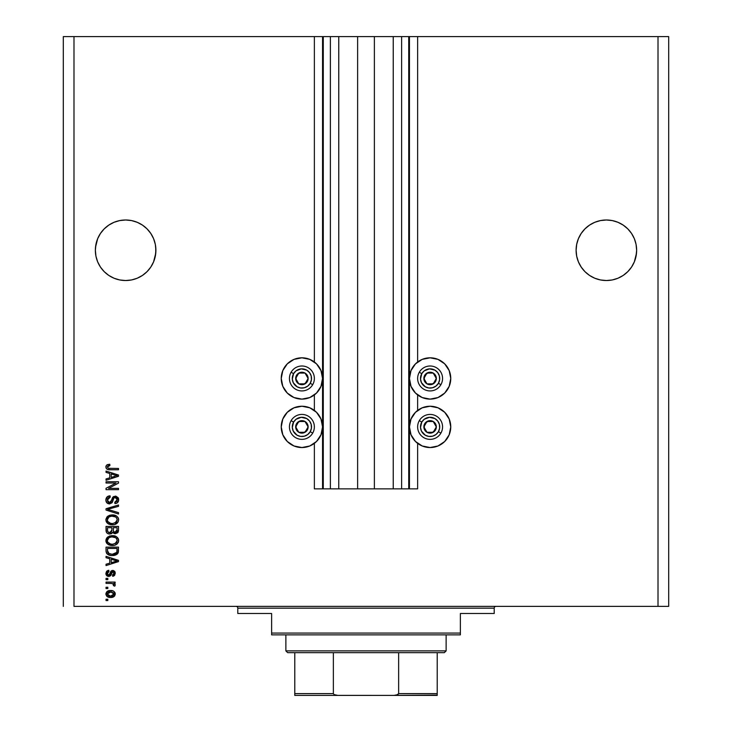 <?xml version="1.0" encoding="UTF-8"?>
<svg xmlns="http://www.w3.org/2000/svg" width="732" height="732" viewBox="0 0 732 732"><rect width="100%" height="100%" fill="white"/><g stroke="black" fill="none" stroke-linecap="round" stroke-linejoin="round"><path stroke-width="1.1" d="M314.367 488.857L314.367 443.363L314.367 488.857L322.556 488.857L322.556 36.6L314.367 36.6L314.367 361.992L314.367 36.6L73.987 36.6L73.987 606.371L658.013 606.371L658.013 36.6L409.444 36.6L409.444 488.857L408.731 488.857L408.731 36.6L374.372 36.6L374.372 488.857L357.628 488.857L357.628 36.6L323.27 36.6L323.27 488.857L322.556 488.857L322.556 36.6L323.27 36.6L63.309 36.6L63.309 606.371L63.309 36.6L73.987 36.6L73.987 606.371L668.691 606.371L668.691 36.6L668.691 606.371L658.013 606.371L658.013 36.6L417.633 36.6L417.633 361.992L417.633 36.6L409.444 36.6L409.444 488.857L417.633 488.857L417.633 443.363L417.633 488.857L401.612 488.857L401.612 36.6L401.612 488.857L408.731 488.857L408.731 36.6L409.444 36.6L393.24 36.6L393.24 488.857L393.24 36.6L374.372 36.6L374.372 488.857L401.612 488.857L357.628 488.857L357.628 36.6L374.372 36.6L338.76 36.6L338.76 488.857L338.76 36.6L330.388 36.6L330.388 488.857L330.388 36.6L323.27 36.6L323.27 488.857L357.628 488.857L314.367 488.857M314.367 410.423L314.367 394.932L314.367 410.423M417.633 410.423L417.633 394.932L417.633 410.423M125.63 219.993L119.719 220.579A30.268 30.268 0 0 0 97.667 238.659L100.458 233.444L104.228 228.86L100.458 233.444L104.228 228.86L108.812 225.099L104.228 228.86L108.812 225.099L114.046 222.299L108.812 225.099L114.046 222.299L119.719 220.579L114.046 222.299L119.719 220.579L125.63 219.993L131.531 220.579L125.63 219.993L131.531 220.579L125.63 219.993L131.531 220.579L137.213 222.299L131.531 220.579L137.213 222.299L142.447 225.099L147.031 228.86L150.792 233.444L153.592 238.678L150.792 233.444L153.592 238.678L155.312 244.36A30.268 30.268 0 0 0 155.312 244.342L153.592 238.678L155.312 244.36L155.898 250.262L155.751 247.297L155.751 253.235L153.592 261.846L150.792 267.079L147.031 271.673L142.447 275.433L137.213 278.233L131.531 279.953L125.63 280.53L119.719 279.953L114.046 278.233L108.812 275.433L104.228 271.673L100.458 267.079L97.658 261.846L95.938 256.173L95.361 250.262A30.268 30.268 0 0 1 125.63 219.993A30.268 30.268 0 0 1 155.898 250.262L155.312 256.173L153.592 261.846L150.792 267.079L147.031 271.673L142.447 275.433L137.213 278.233L131.531 279.953L125.63 280.53L119.719 279.953L114.046 278.233L108.812 275.433L104.228 271.673L100.458 267.079L97.658 261.846L95.938 256.173L95.361 250.262L95.938 244.36L95.508 247.297A30.268 30.268 0 0 0 95.361 250.243L95.938 256.173L97.658 261.846L100.458 267.079M142.429 225.09L142.438 225.09A30.268 30.268 0 0 0 131.504 220.57M147.031 228.869A30.268 30.268 0 0 0 147.022 228.86L150.792 233.444L147.031 228.86L142.447 225.099L147.031 228.86L142.447 225.099L137.213 222.299L131.531 220.579L137.213 222.299M97.649 238.705A30.268 30.268 0 0 0 95.947 244.323M606.407 219.993A30.268 30.268 0 0 0 606.371 219.993L612.281 220.579L617.954 222.299L612.281 220.579L617.954 222.299L623.188 225.099A30.268 30.268 0 0 0 612.254 220.57L617.954 222.299L623.179 225.09L627.772 228.86L631.542 233.444L634.342 238.678L631.542 233.444L634.342 238.678L636.062 244.36L634.342 238.678L636.062 244.36L636.639 250.262L636.492 247.297L636.062 244.36L636.639 250.262L636.062 256.173L634.342 261.846L631.542 267.079L627.772 271.673L623.188 275.433L617.954 278.233L612.281 279.953L606.371 280.53L600.469 279.953L594.787 278.233L589.553 275.433L584.969 271.673L581.208 267.079L578.408 261.846L576.688 256.173L576.102 250.262A30.268 30.268 0 0 1 606.371 219.993A30.268 30.268 0 0 1 636.639 250.262L636.062 256.173L634.342 261.846L631.542 267.079L627.772 271.673L623.188 275.433L617.954 278.233L612.281 279.953L606.371 280.53L600.469 279.953L594.787 278.233L589.553 275.433L584.969 271.673L581.208 267.079L578.408 261.846L576.688 256.173L576.102 250.262L576.688 244.36L576.249 247.297A30.268 30.268 0 0 0 576.102 250.225L576.102 249.987M627.782 228.869A30.268 30.268 0 0 0 627.772 228.86L631.542 233.444M589.553 225.099A30.268 30.268 0 0 0 576.688 244.36L578.408 238.678L581.208 233.444L578.408 238.678L581.208 233.444L584.969 228.86L581.208 233.444L584.969 228.86L589.553 225.099L584.969 228.86L589.553 225.099L594.787 222.299L589.553 225.099L594.787 222.299L600.469 220.579A30.268 30.268 0 0 0 589.562 225.09M576.249 247.297L576.102 250.262L576.688 244.36L578.408 238.678L576.688 244.36M623.188 225.099L627.772 228.86M97.658 238.678L95.938 244.36L97.658 238.678L100.458 233.444L97.658 238.678L95.508 247.297M612.281 220.579L606.371 219.993L612.281 220.579L606.371 219.993L612.281 220.579L617.954 222.299M409.444 378.462A20.652 20.652 0 0 1 430.096 357.811A20.652 20.652 0 0 1 450.756 378.462L449.183 386.368L444.708 393.066L438.001 397.549L430.096 399.114L422.199 397.549L415.492 393.066L411.018 386.368L409.444 378.462L411.018 370.557L415.492 363.859L422.199 359.385L430.096 357.811L438.001 359.385L444.708 363.859L449.183 370.557L450.756 378.462A20.652 20.652 0 0 1 430.096 399.114A20.652 20.652 0 0 1 409.444 378.462M409.444 426.893A20.652 20.652 0 0 1 430.096 406.242A20.652 20.652 0 0 1 450.756 426.893L449.183 434.799L444.708 441.497L438.001 445.98L430.096 447.545L422.199 445.98L415.492 441.497L411.018 434.799L409.444 426.893L411.018 418.988L415.492 412.29L422.199 407.815L430.096 406.242L438.001 407.815L444.708 412.29L449.183 418.988L450.756 426.893A20.652 20.652 0 0 1 430.096 447.545A20.652 20.652 0 0 1 409.444 426.893M322.556 378.462A20.652 20.652 0 0 1 301.904 399.114A20.652 20.652 0 0 1 281.244 378.462L282.817 370.557L287.292 363.859L293.999 359.385L301.904 357.811L309.801 359.385L316.508 363.859L320.982 370.557L322.556 378.462L320.982 386.368L316.508 393.066L309.801 397.549L301.904 399.114L293.999 397.549L287.292 393.066L282.817 386.368L281.244 378.462A20.652 20.652 0 0 1 301.904 357.811A20.652 20.652 0 0 1 322.556 378.462M322.556 426.893A20.652 20.652 0 0 1 301.904 447.545A20.652 20.652 0 0 1 281.244 426.893L282.817 418.988L287.292 412.29L293.999 407.815L301.904 406.242L309.801 407.815L316.508 412.29L320.982 418.988L322.556 426.893L320.982 434.799L316.508 441.497L309.801 445.98L301.904 447.545L293.999 445.98L287.292 441.497L282.817 434.799L281.244 426.893A20.652 20.652 0 0 1 301.904 406.242A20.652 20.652 0 0 1 322.556 426.893M600.469 220.579L606.371 219.993L600.469 220.579M623.17 275.442A30.268 30.268 0 0 0 623.207 275.424L617.954 278.233L612.281 279.953M600.469 279.953L594.787 278.233L600.469 279.953L594.787 278.233L589.553 275.433A30.268 30.268 0 0 0 589.553 275.424M155.751 253.235L155.898 250.262L155.312 256.173L153.592 261.846L150.792 267.079L147.031 271.673A30.268 30.268 0 0 0 147.041 271.663L142.447 275.433A30.268 30.268 0 0 0 142.465 275.424L137.213 278.233L131.531 279.953M114.046 278.233L119.719 279.953L114.046 278.233L119.719 279.953L114.046 278.233L108.812 275.433A30.268 30.268 0 0 0 108.83 275.442M106.039 483.029L115.967 483.029L106.039 483.029L106.039 481.738L118.502 481.738L118.502 483.111L108.574 488.372L118.502 488.372L118.502 489.662L106.039 489.662L106.039 488.281L115.967 483.029L106.039 488.281L106.039 489.662L118.502 489.662L118.502 488.372L108.574 488.372L118.502 483.111L118.502 481.738L106.039 481.738L106.039 483.029L106.039 481.738L118.502 481.738L118.502 483.111M109.507 503.909L106.817 502.774L105.875 499.983L107.037 496.955L109.672 495.839L110.248 497.11L108.135 497.97L107.348 499.81L107.842 501.859L109.004 502.573L110.889 501.987L112.518 497.659L113.579 496.58L115.949 496.195L118.181 497.742L118.611 500.505L117.083 502.985L114.942 503.589L114.778 502.289L116.571 501.603L117.212 499.8L116.443 497.842L114.887 497.458L113.643 498.282L112.005 502.793L109.507 503.909L112.481 501.987L113.954 497.842L115.226 497.44L117.212 499.8L114.778 502.289L114.942 503.589C117.312 503.406 118.547 502.125 118.666 499.755L115.253 496.14L109.471 502.619L107.339 500.093L110.248 497.11L110.084 495.82C107.448 495.976 106.039 497.367 105.875 499.983C105.948 502.372 107.156 503.68 109.507 503.909L109.745 503.9M109.461 509.884L118.502 512.656L118.502 514.001L106.039 510.076L106.039 508.731L118.502 505.007L118.502 506.343L107.494 509.335L118.502 512.656L118.502 514.001L118.502 512.656L107.494 509.335L118.502 506.343L118.502 505.007L106.039 508.731L106.039 510.076L106.039 508.731L118.502 505.007L118.502 506.343L108.061 509.198M107.833 516.179L105.875 519.857L107.412 516.518L110.98 514.989L114.393 515.145L116.525 516.005L118.099 517.652L118.666 519.866L118.108 522.026L114.503 524.542L111.081 524.725L108.281 523.847L106.369 521.925L105.875 519.857L107.787 523.526L112.261 524.789C115.885 524.89 118.017 523.243 118.666 519.866C117.998 516.417 115.812 514.77 112.106 514.916L108.309 515.868M105.875 540.573L107.018 537.608L109.873 535.934L113.259 535.687L116.525 536.721L118.529 539.438L118.529 541.698L116.571 544.379L114.503 545.267L111.081 545.45L108.281 544.571L106.369 542.65L105.875 540.573L107.787 544.242L112.261 545.514C115.885 545.605 118.017 543.958 118.666 540.582C117.998 537.132 115.812 535.485 112.106 535.641L107.833 536.895L105.911 541.113M106.039 557.702L109.763 558.791L106.039 557.702L106.039 556.357L118.502 560.337L118.502 561.6L106.039 565.58L106.039 564.235L109.763 563.146L109.763 558.791L109.763 563.146L106.039 564.235L106.039 565.58L118.502 561.6L118.502 560.337L106.039 556.357L106.039 557.702L106.039 556.357L118.502 560.337L118.502 561.6L106.039 565.58L106.039 564.235M107.824 600.542L106.039 600.542L106.039 599.252L107.824 599.252L107.824 600.542L107.824 599.252L106.039 599.252L106.039 600.542L106.039 599.252L107.824 599.252L107.824 600.542L106.039 600.542L107.824 600.542M111.072 597.458L107.448 596.763L105.902 594.402L106.781 591.767L110.166 590.523L113.734 591.246L115.244 593.579L114.311 596.269L110.669 597.468C113.277 597.577 114.805 596.415 115.272 593.991C114.796 591.529 113.231 590.367 110.578 590.514C107.924 590.376 106.36 591.538 105.875 593.991C106.369 596.479 107.97 597.641 110.669 597.468L109.837 597.44M107.824 588.565L106.039 588.565L106.039 587.274L107.824 587.274L107.824 588.565L107.824 587.274L106.039 587.274L106.039 588.565L106.039 587.274L107.824 587.274L107.824 588.565L106.039 588.565L107.824 588.565M111.667 583.441L106.039 583.386L106.039 582.096L115.107 582.096L115.107 583.386L113.661 583.386L115.226 584.63L114.778 586.14L113.487 585.655L112.984 583.77L110.742 583.386L112.591 583.614L113.652 584.777L113.487 585.655L114.778 586.14L115.272 584.914L113.661 583.386L115.107 583.386L115.107 582.096L106.039 582.096L106.039 583.386L106.039 582.096L115.107 582.096L115.107 583.386M107.824 579.662L106.039 579.662L106.039 578.372L107.824 578.372L107.824 579.662L107.824 578.372L106.039 578.372L106.039 579.662L106.039 578.372L107.824 578.372L107.824 579.662L106.039 579.662L107.824 579.662M108.803 576.432L106.643 575.572L105.875 573.366L106.662 571.207L108.794 570.274L108.958 571.573L107.201 573.092L108.061 575.041L109.407 574.84L110.733 571.472L112.188 570.484L114.622 571.28L115.263 573.037L114.613 575.361L112.673 576.267L112.518 574.968L113.606 574.483L113.963 573.083L113.387 571.884L112.435 571.838L110.779 575.636L108.803 576.432L112.865 571.738L113.972 573.357L112.518 574.968L112.673 576.267L115.272 573.312L112.682 570.438L108.583 575.132L107.174 573.449L108.958 571.573L108.794 570.274L105.875 573.366L109.352 576.386M106.049 551.086L106.039 550.803C106.552 554.188 108.647 555.771 112.344 555.542L110.111 555.341L107 553.785L106.131 551.919L106.039 547.133L118.502 547.133L117.889 553.41L115.793 554.975L112.344 555.542L118.273 552.623L118.502 547.133L106.039 547.133L106.039 550.803L106.039 547.133L118.502 547.133M106.049 530.627L106.039 530.252C106.058 532.658 107.284 533.912 109.699 534.021L107.54 533.482L106.479 532.438L106.039 526.409L118.502 526.409L118.465 531.02L117.733 532.713L114.988 533.674L112.755 532.301L111.511 533.637L109.699 534.021L112.755 532.301L115.372 533.692L118.502 530.279L118.502 526.409L106.039 526.409L106.039 530.252L106.039 526.409L118.502 526.409L118.502 530.279M106.039 472.396L109.763 473.485L106.039 472.396L106.039 471.051L118.502 475.031L118.502 476.294L106.039 480.274L106.039 478.929L109.763 477.84L109.763 473.485L109.763 477.84L106.039 478.929L106.039 480.274L118.502 476.294L118.502 475.031L106.039 471.051L106.039 472.396L106.039 471.051L118.502 475.031L118.502 476.294L106.039 480.274L106.039 478.929M106.762 464.994L105.875 466.943L106.762 464.994L109.763 464.253L109.928 465.552L107.384 466.65L108.281 468.297L118.502 468.462L118.502 469.761L108.62 469.669L106.652 468.883L105.875 466.943C106.296 469.066 107.686 470.008 110.047 469.761L118.502 469.761L118.502 468.462L108.281 468.297L107.339 466.998L109.928 465.552L109.763 464.253L107.439 464.619M668.691 36.6L658.013 36.6L668.691 36.6M282.817 418.988L287.292 412.29L290.43 409.719M290.43 444.068L287.292 441.497L282.817 434.799M290.43 395.637L287.292 393.066L282.817 386.368M282.817 370.557L287.292 363.859L290.43 361.288M441.57 409.719L444.708 412.29L449.183 418.988M449.183 434.799L444.708 441.497L441.57 444.068M449.183 386.368L444.708 393.066L441.57 395.637M441.57 361.288L444.708 363.859L449.183 370.557M106.781 591.767L107.412 591.255M108.949 590.66L109.745 590.541M114.741 595.757L114.311 596.269M114.302 596.278L113.359 596.946M112.82 597.166L114.384 596.187L115.244 594.393M112.051 597.358L111.484 597.431M108.4 597.184L107.613 596.855M107.43 596.745L106.808 596.26M107.448 596.763L108.601 597.239M113.771 596.708L114.384 596.187M115.171 593.176L114.869 592.417M113.67 592.975L110.578 591.804L113.972 593.954L110.578 596.177L112.426 595.912M108.391 595.766L110.578 596.177L107.174 594.027L107.924 595.464M109.132 591.95L110.01 591.822M113.35 595.354L113.853 593.323M112.261 595.967L113.195 595.491M113.25 595.436L113.789 594.777M107.924 592.517L107.174 594.027L111.136 591.822M113.661 583.386L114.759 583.98M114.778 586.14L113.487 585.655L113.625 584.566L112.591 583.614L113.652 584.777L113.487 585.655M106.039 583.386L110.742 583.386M112.984 583.77L113.625 584.566M107.668 570.567L108.794 570.274L108.958 571.573L107.284 572.744M108.958 571.573L107.22 573.952M108.171 575.077L107.622 574.748M109.224 574.977L109.901 573.614L108.583 575.132L109.507 574.684M111.163 570.978L112.188 570.484M112.682 570.438L110.733 571.472M112.957 570.448L113.744 570.64M114.714 571.39L115.006 571.912M115.08 572.085L114.622 571.28M113.734 576.002L113.222 576.166M112.948 576.221L112.82 574.913M113.606 574.483L113.927 572.817M113.872 572.561L113.597 572.058M113.396 571.884L111.904 572.607M112.646 571.756L111.593 573.595L112.252 571.976M113.14 571.765L112.115 572.14M108.208 576.386L107.156 575.993M108.208 576.377L106.396 575.261M106.158 574.821L105.92 573.961M114.65 561.682L111.218 562.716L117.212 560.968L114.65 561.682L117.212 560.968L114.851 560.392L117.212 560.968L116.47 561.151M111.218 559.221L114.851 560.392L111.218 559.221L111.218 562.716L111.218 559.221M118.502 550.647L118.493 551.141M117.879 553.419L115.802 554.966M117.303 554.069L114.668 555.323M114.119 555.423L113.25 555.515M110.77 555.451L110.12 555.341M108.043 554.582L107.476 554.216M107 553.785L106.424 552.898M106.122 551.837L106.058 551.361M106.46 552.989L106.744 553.474M107.769 554.426L108.583 554.856M116.452 552.916L114.558 554.014M108.528 553.337L111.969 554.243L115.455 553.676L116.8 552.376L117.047 548.424L116.8 552.376L112.362 554.252L110.038 553.987M109.086 553.657L107.494 550.647L107.567 551.617L107.494 548.424L117.047 548.424L107.494 548.424L107.494 550.647M107.595 551.782L107.741 552.294M110.431 554.078L110.907 554.161M107.851 552.541L108.665 553.429M111.539 535.65L112.106 535.641M113.286 535.687L116.525 536.721L117.98 538.176M114.942 536.007L116.196 536.529M118.355 538.889L118.63 539.987M118.529 541.707L118.108 542.751M117.157 543.931L116.251 544.571M115.144 545.075L113.68 545.422M117.276 543.812L115.043 545.111L112.261 545.514M111.054 545.45L109.928 545.239M109.169 544.992L108.492 544.69M107.009 543.556L106.378 542.668M106.36 542.622L105.92 541.204M106.003 539.484L107.009 537.617M109.873 535.934L109.333 536.108M111.081 545.45L111.667 545.496M118.355 542.238L118.529 541.698M118.099 538.377L116.525 536.721M116.626 542.439L117.212 540.591L116.516 538.532L115.519 537.654L112.088 536.931C114.961 536.73 116.672 537.956 117.212 540.591L115.116 543.675L116.333 542.815M116.315 542.833L113.021 544.187M110.578 544.059L112.298 544.215C109.507 544.361 107.86 543.144 107.339 540.564L107.769 542.22L110.624 544.068M109.635 543.775L107.769 542.22M108.912 537.746L107.339 540.564C107.824 538.066 109.407 536.849 112.088 536.931L110.742 537.041M108.894 537.755L111.255 536.968L109.388 537.471M118.117 532.201L117.733 532.713M117.706 532.74L115.372 533.692M114.64 533.619L113.908 533.363M113.25 532.905L113.881 533.344M112.536 532.731L111.502 533.637M108.949 533.967L108.226 533.793M107.531 533.472L106.488 532.448M118.428 531.258L118.502 530.599M111.868 530.096L109.69 532.722L111.868 530.096L111.868 527.708L111.868 530.096M111.831 530.828L111.868 530.343M108.318 532.374L109.69 532.722L107.814 531.862M117.01 530.755L117.047 529.822L114.887 532.384L116.47 531.99L116.983 530.984M113.689 531.761L115.162 532.402L113.442 531.267L113.323 527.708L117.047 527.708L117.047 529.822L117.047 527.708L113.323 527.708L113.442 531.267L114.521 532.329M115.629 532.365L117.047 529.822M107.494 527.708L111.868 527.708L107.494 527.708L107.659 531.533L107.494 527.708M107.723 531.67L109.937 532.713L111.749 531.313M113.323 529.995L113.542 531.524M109.864 515.209L109.333 515.383M113.295 514.971L116.525 516.005L118.264 517.972M114.942 515.282L116.196 515.804M118.355 518.174L118.63 519.272M117.157 523.215L116.69 523.581M115.144 524.359L116.251 523.856M111.044 524.725L109.91 524.515M109.169 524.277L108.492 523.966M108.025 523.691L107.366 523.179M106.991 522.804L106.003 520.937M105.92 519.226L107.018 516.884M109.919 524.515L111.081 524.725M116.571 523.654L117.276 523.096M118.099 517.652L116.525 516.005M116.626 521.724L117.212 519.876L116.516 517.808L115.519 516.938L112.088 516.216C114.961 516.014 116.672 517.231 117.212 519.876L115.116 522.959L116.333 522.09M116.315 522.108L113.021 523.471M110.578 523.343L112.298 523.499C109.507 523.636 107.86 522.419 107.339 519.848L107.769 521.495L110.624 523.353M109.635 523.06L107.769 521.495M108.912 517.021L107.339 519.848C107.824 517.341 109.407 516.133 112.088 516.216L110.742 516.325M108.894 517.039L111.255 516.252L109.388 516.746M107.75 518.247L107.439 519.006M106.039 510.076L118.502 514.001L106.039 510.076M105.893 499.572L107.549 496.543M110.084 495.82L110.248 497.11L109.672 497.193L110.248 497.11M109.114 497.348L108.583 497.595M107.531 498.94L107.384 499.517M107.384 499.526L107.339 500.093M109.242 502.609L109.736 502.6M110.001 502.555L110.486 502.344M111.172 501.521L111.831 499.498L111.163 501.53M112.481 497.733L112.234 498.254M113.597 496.571L112.902 497.129M115.253 496.14L115.949 496.195M118.181 497.742L118.419 498.236M118.483 498.419L118.666 499.755M118.438 501.237L118.081 501.987M117.669 502.509L116.498 503.287M116.406 503.323L117.083 502.985M114.942 503.589L114.778 502.289L115.272 502.225L114.778 502.289M115.464 502.189L117.074 500.77M116.919 501.136L117.175 500.295M116.946 498.465L116.296 497.733M113.78 498.053L115.601 497.467M115.217 497.44L114.549 497.522M113.433 498.785L113.634 498.3M112.591 501.731L112.271 502.408M108.043 503.625L106.863 502.82M106.817 502.774L106.387 502.179M107.595 496.506L105.939 499.151M116.443 497.842L116.974 498.519M118.502 488.372L118.502 489.662L106.039 489.662L106.039 488.281M115.427 475.26L117.212 475.663L116.47 475.846M115.189 476.212L111.218 477.42L111.218 473.915L114.851 475.086L111.218 473.915L111.218 477.42L114.65 476.376M109.37 464.262L109.928 465.552L109.233 465.598M107.915 465.955L108.894 465.634M107.403 466.595L108.281 468.297L109.946 468.462M118.502 468.462L118.502 469.761L109.324 469.734M107.805 469.496L107.247 469.285M105.92 466.394L106.076 465.854M106.03 467.931L106.652 468.883M109.095 465.607L109.928 465.552M108.912 595.967L110.861 596.168M112.783 595.757L113.259 595.436M113.89 594.512L113.954 593.679M108.363 592.225L107.897 592.536M107.513 592.957L107.256 593.46M107.192 593.744L107.192 594.302M111.2 554.188L111.969 554.243M112.362 554.252L112.993 554.234M114.869 553.923L115.455 553.676M117.175 541.085L117.184 540.152M112.975 536.959L111.255 536.968M107.75 538.962L107.439 539.731M111.438 544.178L112.655 544.205M117.175 520.361L117.184 519.427M112.975 516.243L111.255 516.252M111.438 523.462L112.655 523.49M116.434 475.855L117.212 475.663L116.022 475.416M155.898 250.262A30.268 30.268 0 0 1 125.63 280.53A30.268 30.268 0 0 1 95.361 250.262L95.508 253.235M636.639 250.262L636.492 253.235L636.639 250.262A30.268 30.268 0 0 1 606.371 280.53A30.268 30.268 0 0 1 576.102 250.262L576.688 256.173L578.408 261.846L581.208 267.079M623.188 275.433L627.772 271.673L631.542 267.079L634.342 261.846L636.492 253.235M576.102 250.262L576.249 253.235M307.358 379.817L308.135 378.462A6.231 6.231 0 0 1 307.294 381.582L306.571 381.162L307.358 379.817L306.571 381.162L307.294 381.582L307.916 380.073L307.916 376.852L305.015 373.064L300.285 372.442L296.506 375.351L295.884 380.073L298.784 383.861L303.515 384.483L307.294 381.582A6.231 6.231 0 0 1 295.673 378.462A6.231 6.231 0 0 1 305.015 373.064L298.784 373.064L295.673 378.462L298.784 383.861L305.015 383.861L305.793 382.516L306.571 381.162L305.015 383.861L298.784 383.861L295.673 378.462L298.784 373.064L305.015 373.064A6.231 6.231 0 0 1 308.135 378.462L305.015 373.064L308.135 378.462L307.358 379.817M293.578 373.659A9.617 9.617 0 0 1 306.708 370.136A9.617 9.617 0 0 1 310.231 383.275L312.692 384.693A12.462 12.462 0 0 0 308.135 367.665A12.462 12.462 0 0 0 291.107 372.231L293.578 373.659L296.048 370.831L301.273 368.873L306.708 370.136L309.526 372.606L311.192 375.974L311.429 379.716L310.231 383.275L307.751 386.093L304.393 387.75L300.642 387.997L297.091 386.789L293.276 382.717L292.306 379.094L293.578 373.659L291.107 372.231A12.462 12.462 0 0 1 308.135 367.665A12.462 12.462 0 0 1 312.692 384.693A12.462 12.462 0 0 1 295.673 389.259A12.462 12.462 0 0 1 291.107 372.231A12.462 12.462 0 0 0 295.673 389.259A12.462 12.462 0 0 0 312.692 384.693L310.231 383.275A9.617 9.617 0 0 1 297.091 386.789A9.617 9.617 0 0 1 293.578 373.659M435.549 379.817L436.327 378.462A6.231 6.231 0 0 1 435.494 381.582L434.771 381.162L435.549 379.817L434.771 381.162L435.494 381.582L436.116 380.073L436.116 376.852L433.216 373.064L428.485 372.442L424.706 375.351L424.084 380.073L426.985 383.861L431.715 384.483L435.494 381.582A6.231 6.231 0 0 1 423.865 378.462A6.231 6.231 0 0 1 433.216 373.064L426.985 373.064L423.865 378.462L426.985 383.861L433.216 383.861L434.771 381.162L433.216 383.861L426.985 383.861L423.865 378.462L426.985 373.064L433.216 373.064A6.231 6.231 0 0 1 436.327 378.462L433.216 373.064L436.327 378.462L435.549 379.817M421.769 373.659A9.617 9.617 0 0 1 434.909 370.136A9.617 9.617 0 0 1 438.422 383.275L440.893 384.693A12.462 12.462 0 0 0 436.327 367.665A12.462 12.462 0 0 0 419.308 372.231L421.769 373.659L424.249 370.831L429.474 368.873L434.909 370.136L437.727 372.606L439.383 375.974L439.63 379.716L438.422 383.275L435.952 386.093L432.585 387.75L428.842 387.997L425.292 386.789L421.476 382.717L420.507 379.094L421.769 373.659L419.308 372.231A12.462 12.462 0 0 1 436.327 367.665A12.462 12.462 0 0 1 440.893 384.693A12.462 12.462 0 0 1 423.865 389.259A12.462 12.462 0 0 1 419.308 372.231A12.462 12.462 0 0 0 423.865 389.259A12.462 12.462 0 0 0 440.893 384.693L438.422 383.275A9.617 9.617 0 0 1 425.292 386.789A9.617 9.617 0 0 1 421.769 373.659M435.549 428.247L436.327 426.893A6.231 6.231 0 0 1 435.494 430.013L434.771 429.593L435.549 428.247L434.771 429.593L435.494 430.013L436.116 428.504L436.116 425.283L433.216 421.495L428.485 420.873L424.706 423.782L424.084 428.504L426.985 432.292L431.715 432.914L435.494 430.013A6.231 6.231 0 0 1 423.865 426.893A6.231 6.231 0 0 1 433.216 421.495L426.985 421.495L423.865 426.893L426.985 432.292L433.216 432.292L434.771 429.593L433.216 432.292L426.985 432.292L423.865 426.893L426.985 421.495L433.216 421.495A6.231 6.231 0 0 1 436.327 426.893L433.216 421.495L436.327 426.893L435.549 428.247M421.769 422.09A9.617 9.617 0 0 1 434.909 418.567A9.617 9.617 0 0 1 438.422 431.706L440.893 433.124A12.462 12.462 0 0 0 436.327 416.096A12.462 12.462 0 0 0 419.308 420.662L421.769 422.09L424.249 419.262L429.474 417.304L434.909 418.567L437.727 421.037L439.383 424.404L439.63 428.147L438.422 431.706L435.952 434.524L432.585 436.18L428.842 436.428L425.292 435.22L421.476 431.148L420.507 427.525L421.769 422.09L419.308 420.662A12.462 12.462 0 0 1 436.327 416.096A12.462 12.462 0 0 1 440.893 433.124A12.462 12.462 0 0 1 423.865 437.69A12.462 12.462 0 0 1 419.308 420.662A12.462 12.462 0 0 0 423.865 437.69A12.462 12.462 0 0 0 440.893 433.124L438.422 431.706A9.617 9.617 0 0 1 425.292 435.22A9.617 9.617 0 0 1 421.769 422.09M307.358 428.247L308.135 426.893A6.231 6.231 0 0 1 307.294 430.013L306.571 429.593L307.358 428.247L306.571 429.593L307.294 430.013L307.916 428.504L307.916 425.283L305.015 421.495L300.285 420.873L296.506 423.782L295.884 428.504L298.784 432.292L303.515 432.914L307.294 430.013A6.231 6.231 0 0 1 295.673 426.893A6.231 6.231 0 0 1 305.015 421.495L298.784 421.495L295.673 426.893L298.784 432.292L305.015 432.292L305.793 430.947L306.571 429.593L305.015 432.292L298.784 432.292L295.673 426.893L298.784 421.495L305.015 421.495A6.231 6.231 0 0 1 308.135 426.893L305.015 421.495L308.135 426.893L307.358 428.247M293.578 422.09A9.617 9.617 0 0 1 306.708 418.567A9.617 9.617 0 0 1 310.231 431.706L312.692 433.124A12.462 12.462 0 0 0 308.135 416.096A12.462 12.462 0 0 0 291.107 420.662L293.578 422.09L296.048 419.262L301.273 417.304L306.708 418.567L309.526 421.037L311.192 424.404L311.429 428.147L310.231 431.706L307.751 434.524L304.393 436.18L300.642 436.428L297.091 435.22L293.276 431.148L292.306 427.525L293.578 422.09L291.107 420.662A12.462 12.462 0 0 1 308.135 416.096A12.462 12.462 0 0 1 312.692 433.124A12.462 12.462 0 0 1 295.673 437.69A12.462 12.462 0 0 1 291.107 420.662A12.462 12.462 0 0 0 295.673 437.69A12.462 12.462 0 0 0 312.692 433.124L310.231 431.706A9.617 9.617 0 0 1 297.091 435.22A9.617 9.617 0 0 1 293.578 422.09M236.024 606.371A1.784 1.784 0 0 1 237.799 608.155L237.799 613.498L271.627 613.498L271.627 633.079L460.373 633.079L460.373 613.498L494.201 613.498L494.201 608.155A1.784 1.784 0 0 1 495.976 606.371A1.784 1.784 0 0 0 494.201 608.155L237.799 608.155A1.784 1.784 0 0 0 236.024 606.371M493.643 613.498L460.373 613.498L460.373 634.864L271.627 634.864L460.373 634.864L460.373 633.079L271.627 633.079L271.627 613.498L237.799 613.498L237.799 608.155L494.201 608.155L494.201 613.498L493.643 613.498L494.201 613.498M271.627 633.079L271.627 634.864L271.627 633.079M437.224 694.622L437.224 693.616L398.638 693.616L398.638 652.669L444.342 652.669L446.127 650.885L285.873 650.885L287.658 652.669L398.638 652.669L287.658 652.669L285.873 650.885L446.127 650.885L446.127 634.864L446.127 650.885L444.342 652.669L398.638 652.669L398.638 693.616L397.888 694.622L394.1 695.4L337.9 695.4L334.121 694.622L333.362 693.616L333.362 652.669L333.362 693.616L294.776 693.616L294.776 695.4L337.9 695.4L294.776 695.4M285.873 634.864L285.873 650.885L285.873 634.864M437.224 694.22L437.224 652.669L437.224 693.616L398.638 693.616L396.671 695.107L394.1 695.4L337.251 695.382L334.121 694.622L333.362 693.616L294.776 693.616L294.776 694.211L294.776 652.669L294.776 693.616M437.224 695.4L394.1 695.4L437.224 695.107"/></g></svg>
